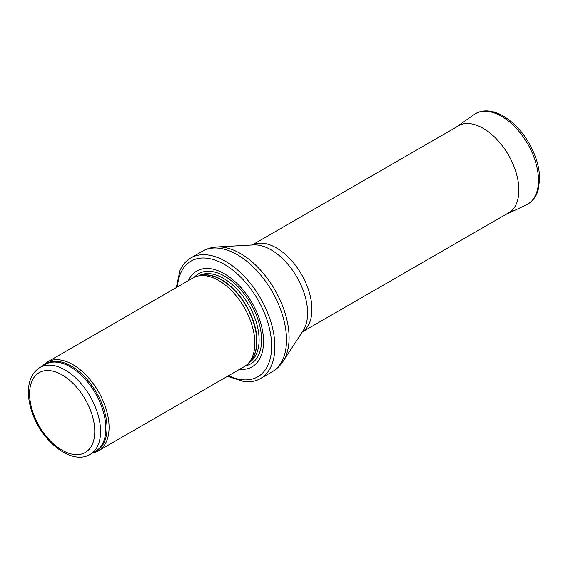 <?xml version="1.0" encoding="UTF-8"?>
<svg xmlns="http://www.w3.org/2000/svg" width="568" height="568" viewBox="0 0 568 568"><rect width="100%" height="100%" fill="white"/><g stroke="black" fill="none" stroke-linecap="round" stroke-linejoin="round"><path stroke-width="0.85" d="M92.868 452.852A51.212 29.571 -120 0 0 98.477 450.8A51.212 29.571 -120 0 0 106.322 409.762A51.212 29.571 -120 0 0 72.867 364.628A51.212 29.571 -120 0 0 47.258 362.093A51.212 29.571 -120 0 0 42.678 365.92M98.477 450.8L244.24 366.644A51.212 29.571 -120 0 0 248.628 363.037A51.212 29.571 -120 0 0 250.616 321.154A51.212 29.571 -120 0 0 218.63 280.478A51.212 29.571 -120 0 0 198.339 275.941A51.212 29.571 -120 0 0 193.021 277.937L47.258 362.093M239.589 369.328A55.309 31.936 -120 0 0 262.764 332.152A55.309 31.936 -120 0 0 224.424 273.783A55.309 31.936 -120 0 0 188.37 280.627M227.512 376.3L244.048 381.632A69.651 40.214 -120 0 0 260.449 378.579A69.651 40.214 -120 0 0 271.121 322.766A69.651 40.214 -120 0 0 225.624 261.386A69.651 40.214 -120 0 0 190.798 257.936A69.651 40.214 -120 0 0 179.942 270.609L176.3 287.593M65.086 369.96A50.19 28.975 -120 0 0 39.987 367.475C32.468 372.253 28.606 380.198 28.4 391.309C28.315 397.998 29.543 405.012 32.085 412.368C41.712 441.627 71.831 465.654 90.177 454.407A50.19 28.975 -120 0 0 97.873 414.193A50.19 28.975 -120 0 0 65.086 369.96M62.189 374.979A46.093 26.611 60 0 1 90.411 447.726A46.093 26.611 60 0 1 33.959 415.137A46.093 26.611 60 0 1 62.189 374.979M90.177 454.407L95.459 451.354A50.19 28.975 -120 0 0 103.156 411.14A50.19 28.975 -120 0 0 70.368 366.914A50.19 28.975 -120 0 0 45.27 364.422L39.987 367.475M93.961 452.227A50.438 29.117 -120 0 0 104.945 412.851A50.438 29.117 -120 0 0 71.355 366.14A50.438 29.117 -120 0 0 43.771 365.295M248.628 363.037L250.616 360.794A50.247 29.011 -120 0 0 252.568 319.699A50.247 29.011 -120 0 0 221.186 279.79A50.247 29.011 -120 0 0 201.278 275.345L198.339 275.941M249.892 361.61A50.19 28.975 -120 0 0 253.221 320.629A50.19 28.975 -120 0 0 221.484 279.662A50.19 28.975 -120 0 0 200.213 275.558M248.827 362.81A50.19 28.975 -120 0 0 256.353 322.546A50.19 28.975 -120 0 0 223.6 278.441A50.19 28.975 -120 0 0 198.637 275.878M245.49 365.849A52.057 30.054 -120 0 0 259.924 326.536A52.057 30.054 -120 0 0 224.75 276.254A52.057 30.054 -120 0 0 194.334 277.255M228.599 375.675A66.783 38.56 -120 0 0 271.603 343.768A66.783 38.56 -120 0 0 224.424 264.418A66.783 38.56 -120 0 0 177.386 286.968M260.449 378.579L272.079 371.862A69.651 40.214 -120 0 0 282.757 316.049A69.651 40.214 -120 0 0 237.254 254.67A69.651 40.214 -120 0 0 202.428 251.219L190.798 257.936M217.061 246.945L253.548 244.9A51.631 29.806 -120 0 1 271.106 249.842A51.631 29.806 -120 0 1 303.113 330.746L283.098 361.326A68.792 39.717 -120 0 0 240.449 253.527A68.792 39.717 -120 0 0 217.061 246.945C211.807 247.229 206.929 248.656 202.428 251.219M302.389 331.854A50.19 28.975 -120 0 0 308.985 291.37A50.19 28.975 -120 0 0 276.438 247.939A50.19 28.975 -120 0 0 252.235 244.971M474.166 114.516C477.475 112.23 481.245 111.023 485.477 110.895C491.008 110.774 496.723 112.35 502.609 115.623C517.618 124.648 528.673 138.706 535.78 157.805C538.428 165.487 539.699 172.8 539.6 179.737L538.166 189.904C537.129 193.858 534.346 200.745 526.337 204.885A52.242 30.161 -120 0 0 527.658 143.874A52.242 30.161 -120 0 0 474.166 114.516L455.621 127.509M526.337 204.885L507.16 213.873A50.431 29.117 -120 0 0 508.431 154.979A50.431 29.117 -120 0 0 456.793 126.628M283.098 361.326C280.223 365.728 276.552 369.243 272.079 371.862M302.353 331.911L510.781 211.573M252.164 244.978L460.591 124.641M505.811 214.441L507.16 213.873"/></g></svg>
